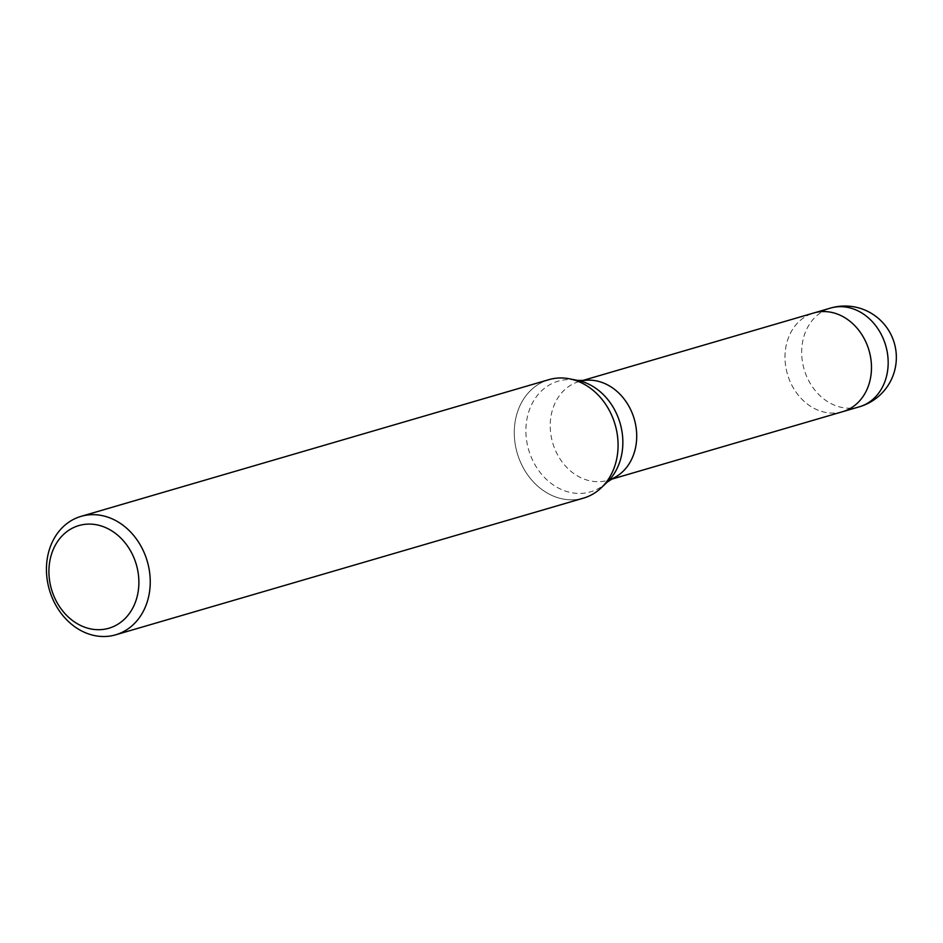 <?xml version="1.0" encoding="UTF-8"?>
<svg xmlns="http://www.w3.org/2000/svg" width="943" height="943" viewBox="0 0 943 943"><rect width="100%" height="100%" fill="white"/><g stroke="black" fill="none" stroke-linecap="round" stroke-linejoin="round"><path stroke-width="0.71" stroke-dasharray="4.71 3.54" d="M612.997 478.349A51.429 42.482 73.7 0 1 607.893 480.282A51.429 42.482 73.7 0 1 550.806 434.086A51.429 42.482 73.7 0 1 579.049 381.561A51.429 42.482 73.7 0 1 584.401 380.442M842.653 411.69A51.429 42.482 73.7 0 1 785.578 365.495A51.429 42.482 73.7 0 1 813.809 312.97M601.528 487.543L601.316 487.755A61.708 50.981 73.7 0 1 549.309 494.179A61.708 50.981 73.7 0 1 514.984 442.691A61.708 50.981 73.7 0 1 548.873 379.664M583.481 498.128A61.708 50.981 73.7 0 1 514.984 442.691A61.708 50.981 73.7 0 1 569.478 378.815A61.708 50.981 73.7 0 1 617.37 435.1M842.405 411.761A51.429 42.482 73.7 0 1 797.283 393.868A51.429 42.482 73.7 0 1 787.723 339.728A51.429 42.482 73.7 0 1 813.561 313.041M607.198 482.144A57.653 47.621 73.7 0 1 558.621 488.156A57.653 47.621 73.7 0 1 526.548 440.051A57.653 47.621 73.7 0 1 577.458 380.371M859.344 406.81A51.429 42.482 73.7 0 1 802.269 360.615A51.429 42.482 73.7 0 1 804.414 334.848A51.429 42.482 73.7 0 1 830.5 308.09M611.052 479.362L607.893 480.282M582.208 380.642L579.049 381.561"/><path stroke-width="1.41" d="M607.198 482.144A57.653 47.621 73.7 0 0 622.191 432.955A57.653 47.621 73.7 0 0 577.458 380.371L584.401 380.442A51.429 42.482 73.7 0 1 636.124 427.768A51.429 42.482 73.7 0 1 612.997 478.349L607.198 482.144L601.528 487.543M813.561 313.041A51.429 42.482 73.7 0 1 813.809 312.97A51.429 42.482 73.7 0 1 870.896 359.165A51.429 42.482 73.7 0 1 842.653 411.69A51.429 42.482 73.7 0 1 842.405 411.761M81.039 516.363A61.708 50.981 73.7 0 1 149.536 571.8A61.708 50.981 73.7 0 1 115.647 634.828A61.708 50.981 73.7 0 1 47.15 579.391A61.708 50.981 73.7 0 1 81.039 516.363L548.873 379.664A61.708 50.981 73.7 0 1 617.37 435.1A61.708 50.981 73.7 0 1 601.316 487.755M617.37 435.1A61.708 50.981 73.7 0 1 583.481 498.128L115.647 634.828M138.267 573.603A53.48 44.18 73.7 0 1 101.302 629.606A53.48 44.18 73.7 0 1 49.531 580.181A53.48 44.18 73.7 0 1 86.485 524.19A53.48 44.18 73.7 0 1 138.267 573.603M830.5 308.09A51.429 42.482 73.7 0 1 887.587 354.285A51.429 42.482 73.7 0 1 885.43 380.053A51.429 42.482 73.7 0 1 859.344 406.81A51.429 51.429 0 0 0 895.85 350.301A51.429 51.429 0 0 0 830.5 308.09L813.809 312.97A51.429 42.482 73.7 0 1 859.097 330.675A51.429 42.482 73.7 0 1 868.739 384.933A51.429 42.482 73.7 0 1 842.653 411.69L611.052 479.362M577.458 380.371L569.784 378.874M813.809 312.97L582.208 380.642M859.344 406.81L842.653 411.69"/></g></svg>
